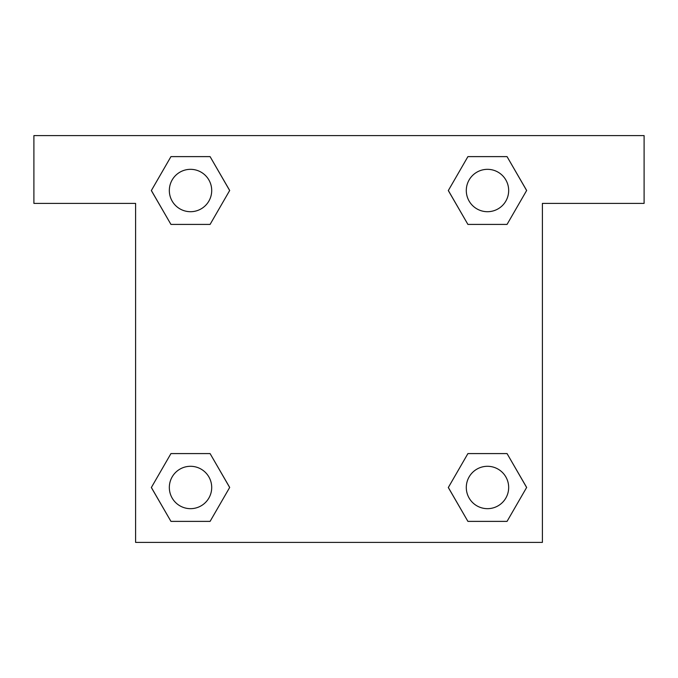 <?xml version="1.0" encoding="UTF-8"?>
<svg xmlns="http://www.w3.org/2000/svg" width="678" height="678" viewBox="0 0 678 678"><rect width="100%" height="100%" fill="white"/><g stroke="black" fill="none" stroke-linecap="round" stroke-linejoin="round"><path stroke-width="1.02" d="M480.897 224.418L507.051 224.418L467.913 224.418L448.336 190.518L467.913 156.618L507.051 156.618L526.628 190.518L507.051 224.418L467.913 224.418L480.897 224.418L467.913 224.418L448.294 190.543M170.949 224.418L210.087 224.418L170.949 224.418L151.372 190.518L170.949 156.618L210.087 156.618L229.664 190.518L210.087 224.418L170.949 224.418L151.33 190.543M197.103 453.582L170.949 453.582L210.087 453.582L229.664 487.482L210.087 521.382L170.949 521.382L151.372 487.482L170.949 453.582L210.087 453.582L197.103 453.582L210.087 453.582L229.706 487.457M507.051 453.582L467.913 453.582L507.051 453.582L526.628 487.482L507.051 521.382L467.913 521.382L448.336 487.482L467.913 453.582L507.051 453.582L526.67 487.457M644.1 135.6L33.9 135.6L33.9 203.4L135.6 203.4L135.6 542.4L542.4 542.4L542.4 203.4L644.1 203.4L644.1 135.6M210.087 156.618L170.949 156.618L210.087 156.618L229.706 190.493M170.949 521.382L210.087 521.382L170.949 521.382L151.33 487.507M467.913 521.382L507.051 521.382L467.913 521.382L448.294 487.507M507.051 156.618L467.913 156.618L507.051 156.618L526.67 190.493M508.67 487.482A21.188 21.188 0 0 0 476.888 469.134A21.188 21.188 0 0 0 476.888 505.83A21.188 21.188 0 0 0 508.67 487.482M211.706 487.482A21.188 21.188 0 0 0 179.924 469.134A21.188 21.188 0 0 0 179.924 505.83A21.188 21.188 0 0 0 211.706 487.482M508.67 190.518A21.188 21.188 0 0 0 476.888 172.17A21.188 21.188 0 0 0 476.888 208.866A21.188 21.188 0 0 0 508.67 190.518M211.706 190.518A21.188 21.188 0 0 0 179.924 172.17A21.188 21.188 0 0 0 179.924 208.866A21.188 21.188 0 0 0 211.706 190.518M467.913 453.582L480.897 453.582M210.087 224.418L197.103 224.418"/></g></svg>

